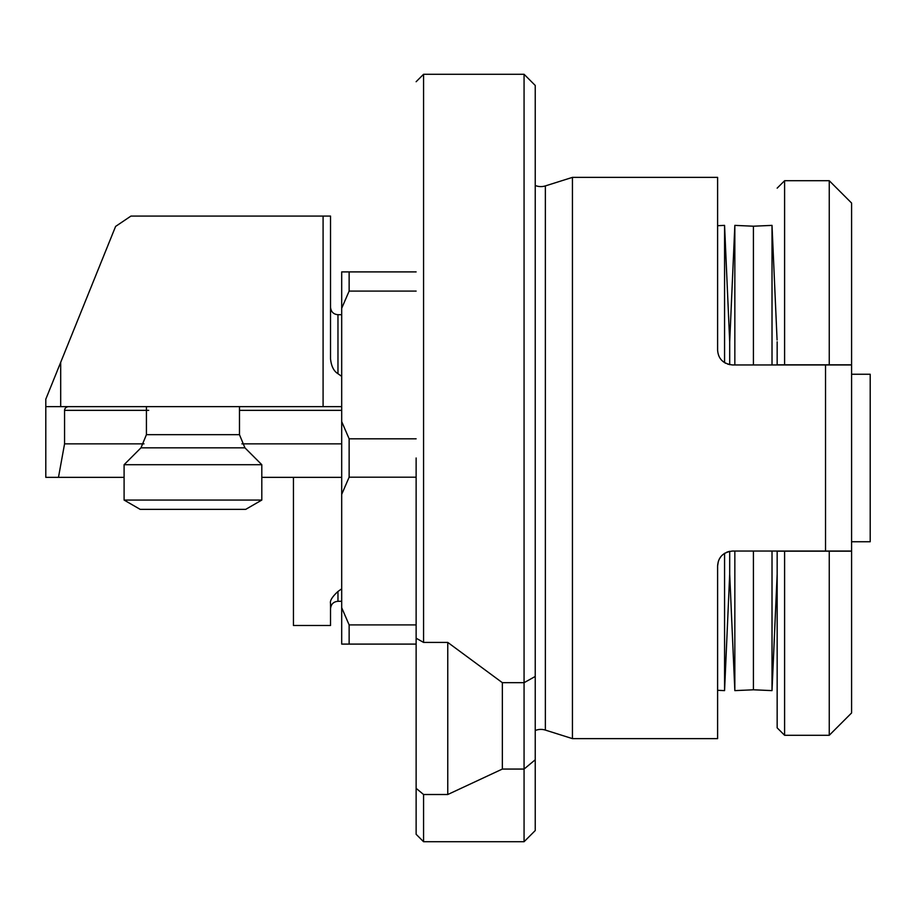 <?xml version="1.0" encoding="UTF-8"?>
<svg xmlns="http://www.w3.org/2000/svg" width="916" height="916" viewBox="0 0 916 916"><rect width="100%" height="100%" fill="white"/><g stroke="black" fill="none" stroke-linecap="round" stroke-linejoin="round"><path stroke-width="1.37" d="M341.691 406.635L45.8 406.635L45.8 399.193L115.599 226.424L130.954 216.073L330.527 216.073L330.527 358.832C331.306 366.228 333.79 371.186 337.97 373.717L337.97 314.703C333.493 314.303 331.008 311.829 330.527 307.261M341.691 601.297L337.97 601.297L337.97 591.473C332.245 596.763 329.76 600.77 330.527 603.472L330.527 625.491L293.441 625.491L293.441 477.35M337.97 591.473L341.691 588.828M341.691 376.361L337.97 373.717M261.804 477.35L341.691 477.35M45.8 406.635L45.8 477.35L124.095 477.35M58.475 477.35L64.567 443.859L64.567 410.357A4.271 3.721 180 0 1 68.849 406.635M341.691 443.859L241.893 443.859M64.567 410.357L146.423 410.357L146.423 434.676L239.477 434.676L239.477 406.635M64.567 443.859L144.007 443.859M851.594 541.745L870.2 541.745L870.2 374.255L851.594 374.255M729.697 551.317L729.697 574.195L729.697 551.317M772.016 364.957L772.016 225.382L753.421 226.206L753.421 364.957L753.421 226.206L734.838 225.382L729.697 341.805L729.697 364.683L729.697 341.805L724.567 225.382L724.567 362.667M717.606 690.309L724.567 690.618L724.567 553.333M753.421 551.043L753.421 689.794L753.421 551.043M734.838 551.043L734.838 690.618L753.421 689.794L772.016 690.618L772.016 551.043M734.838 225.382L734.838 364.957M777.157 551.043L777.157 727.842L777.157 574.195L772.016 690.618M777.157 341.805L777.157 364.957M784.6 551.192L829.255 551.192L829.255 735.285L784.6 735.285L784.6 551.192M777.157 364.808L829.255 364.808L784.6 364.808L784.6 180.715L777.157 188.158M727.728 364.167L732.491 364.957L851.594 364.957L851.594 203.054L851.594 364.808L829.255 364.808L829.255 180.715L784.6 180.715M829.255 551.192L851.594 551.192L851.594 712.946L851.594 364.957M851.594 551.192L777.157 551.192M851.594 364.808L829.255 364.808M416.127 271.903L341.691 271.903L341.691 644.097L416.127 644.097M416.127 624.907L349.133 624.907L349.133 644.097M349.133 624.907L341.691 607.709M341.691 494.388L349.133 477.19L416.127 477.19M416.127 438.81L349.133 438.81L341.691 421.612M349.133 438.81L349.133 477.19M341.691 308.291L349.133 291.093L416.127 291.093M349.133 271.903L349.133 291.093M416.127 788.321L416.127 834.281L423.57 841.724L423.57 794.515L416.127 788.321L416.127 638.212L423.57 642.414L447.764 642.414L502.357 682.683L524.067 682.683L535.23 676.466L535.23 85.44L524.067 74.276L524.067 769.062L535.23 759.788L535.23 676.466M416.127 458L416.127 638.212M722.953 361.488L725.644 363.286M732.491 364.957C723.193 363.801 718.224 358.843 717.606 350.061L717.606 177.372L572.443 177.372L572.443 738.628L545.364 730.086A14.885 14.885 0 0 0 535.23 730.521M851.594 551.043L732.491 551.043C723.205 552.176 718.247 557.146 717.606 565.939L718.384 561.187M719.129 559.367L720.949 556.539M722.335 555.05L724.819 553.172M726.697 552.222L729.296 551.398M572.443 738.628L717.606 738.628L717.606 565.939M825.534 551.043L825.534 364.957M572.443 177.372L545.364 185.914L545.364 730.086M535.23 185.479A14.885 14.885 0 0 0 545.364 185.914M502.357 682.683L502.357 769.062L524.067 769.062L524.067 841.724L535.23 830.56L535.23 759.788M524.067 74.276L423.57 74.276L423.57 642.414M502.357 769.062L447.764 794.515L423.57 794.515M447.764 794.515L447.764 642.414M140.972 447.832L124.095 464.71L261.804 464.71L244.927 447.832L140.972 447.832L146.423 434.676L146.423 406.635M261.804 500.067L245.683 509.376L140.205 509.376L124.095 500.067L261.804 500.067L261.804 464.71M60.685 406.635L60.685 362.347M323.085 406.635L323.085 216.073M146.423 410.357L148.701 410.357M341.691 410.357L239.477 410.357M341.691 314.703L337.97 314.703M337.97 601.297C333.493 601.697 331.008 604.171 330.527 608.739M717.606 225.691L724.567 225.382M734.838 690.618L729.697 574.195L724.567 690.618M777.077 339.985L772.016 225.382M851.594 712.946L829.255 735.285M851.594 203.054L829.255 180.715M777.157 727.842L784.6 735.285M524.067 841.724L423.57 841.724M416.127 81.719L423.57 74.276M239.477 434.676L244.927 447.832M124.095 500.067L124.095 464.71"/></g></svg>
